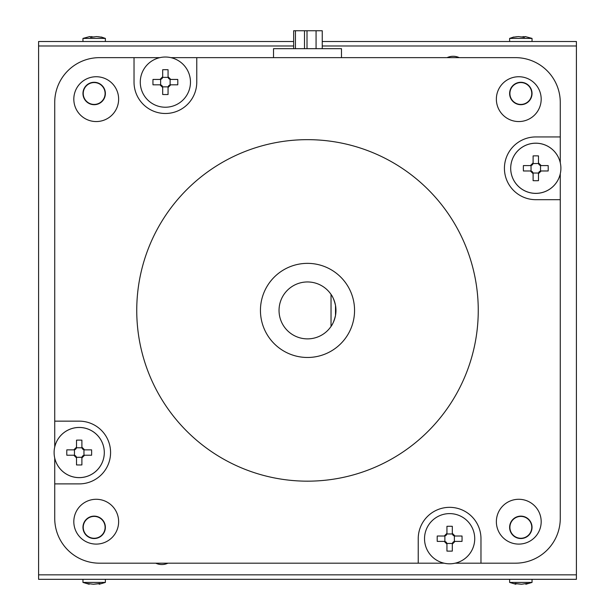 <?xml version="1.0" encoding="UTF-8"?>
<svg xmlns="http://www.w3.org/2000/svg" width="615" height="615" viewBox="0 0 615 615"><rect width="100%" height="100%" fill="white"/><g stroke="black" fill="none" stroke-linecap="round" stroke-linejoin="round"><path stroke-width="0.92" d="M496.366 99.146A22.409 22.409 0 0 1 518.776 76.737A22.409 22.409 0 0 1 541.185 99.146A22.409 22.409 0 0 1 518.776 121.555A22.409 22.409 0 0 1 496.366 99.146M73.815 99.146A22.409 22.409 0 0 1 96.224 76.737A22.409 22.409 0 0 1 118.633 99.146A22.409 22.409 0 0 1 96.224 121.555A22.409 22.409 0 0 1 73.815 99.146M73.815 521.689A22.409 22.409 0 0 1 96.224 499.28A22.409 22.409 0 0 1 118.633 521.689A22.409 22.409 0 0 1 96.224 544.098A22.409 22.409 0 0 1 73.815 521.689M496.366 521.689A22.409 22.409 0 0 1 518.776 499.28A22.409 22.409 0 0 1 541.185 521.689A22.409 22.409 0 0 1 518.776 544.098A22.409 22.409 0 0 1 496.366 521.689M478.255 310.414A170.755 170.755 0 0 1 307.5 481.168A170.755 170.755 0 0 1 136.745 310.414A170.755 170.755 0 0 1 307.5 139.659A170.755 170.755 0 0 1 478.255 310.414M54.727 421.144L79.204 421.144A31.373 31.373 0 0 1 110.577 452.517A31.373 31.373 0 0 1 79.204 483.89L54.727 483.89L54.727 458.067A25.1 25.1 0 0 0 104.304 452.54A25.1 25.1 0 0 1 79.212 477.64A25.1 25.1 0 0 1 54.112 452.54A25.1 25.1 0 0 1 79.212 427.448A25.1 25.1 0 0 1 104.304 452.54A25.1 25.1 0 0 0 54.727 447.02L54.727 102.459A44.818 44.818 0 0 1 99.545 57.641L159.846 57.641M424.527 538.709A25.1 25.1 0 0 1 449.627 513.61A25.1 25.1 0 0 1 474.726 538.709A25.1 25.1 0 0 1 449.627 563.801A25.1 25.1 0 0 1 424.527 538.709A25.1 25.1 0 0 0 444.107 563.186L418.231 563.186L418.231 538.709A31.373 31.373 0 0 1 449.603 507.337A31.373 31.373 0 0 1 480.976 538.709L480.976 563.186L515.455 563.186A44.818 44.818 0 0 0 560.273 518.368L560.273 173.807A25.1 25.1 0 0 1 510.696 168.287A25.1 25.1 0 0 1 535.788 143.187A25.1 25.1 0 0 1 560.888 168.287A25.1 25.1 0 0 1 535.788 193.387A25.1 25.1 0 0 1 510.696 168.287A25.1 25.1 0 0 1 560.273 162.76L560.273 102.459A44.818 44.818 0 0 0 515.455 57.641L196.769 57.641L196.769 82.118A31.373 31.373 0 0 1 165.397 113.491A31.373 31.373 0 0 1 134.024 82.118L134.024 57.641M190.473 82.126A25.1 25.1 0 0 1 165.374 107.225A25.1 25.1 0 0 1 140.274 82.126A25.1 25.1 0 0 1 165.374 57.026A25.1 25.1 0 0 1 190.473 82.126A25.1 25.1 0 0 0 170.893 57.641L196.769 57.641M260.445 310.414A47.055 47.055 0 0 1 307.5 263.358A47.055 47.055 0 0 1 354.555 310.414A47.055 47.055 0 0 1 307.5 357.476A47.055 47.055 0 0 1 260.445 310.414M331.031 326.427A28.459 28.459 0 0 0 335.513 315.449C334.222 320.638 332.73 324.297 331.031 326.427A28.459 28.459 0 0 1 279.041 310.414A28.459 28.459 0 0 1 331.031 294.408C332.73 296.522 334.222 300.182 335.513 305.386A28.459 28.459 0 0 0 331.031 294.408L331.031 326.427M335.959 310.414A28.459 28.459 0 0 1 335.513 315.449L335.513 305.386A28.459 28.459 0 0 1 335.959 310.414M322.245 48.677L322.245 30.75L293.655 30.75L293.655 48.677M480.976 563.186L455.154 563.186M418.231 563.186L99.545 563.186A44.818 44.818 0 0 1 54.727 518.368L54.727 483.89M273.514 57.641L273.514 48.677L341.486 48.677L341.486 57.641M560.273 199.683L535.796 199.683A31.373 31.373 0 0 1 504.423 168.31A31.373 31.373 0 0 1 535.796 136.937L560.273 136.937M530.414 170.978L523.403 170.978A43.504 21.756 -90 0 1 523.403 165.596L531.037 165.596L531.037 170.978L530.414 170.978L533.105 173.668L533.105 173.038L538.479 173.038L538.479 173.668L541.169 170.978L540.539 170.978L540.539 165.596L541.169 165.596L538.479 162.906L538.479 163.536L533.105 163.536L533.105 162.906L530.414 165.596A2.691 2.691 0 0 0 533.105 162.906L533.105 155.895A43.504 21.756 0 0 1 538.479 155.895L538.479 162.906A2.691 2.691 0 0 0 541.169 165.596L548.18 165.596A43.504 21.756 90 0 1 548.18 170.978L541.169 170.978A2.691 2.691 0 0 0 538.479 173.668L538.479 180.672A43.504 21.756 180 0 1 533.105 180.672L533.105 173.668A2.691 2.691 0 0 0 530.414 170.978M446.936 533.328L446.936 526.317A43.504 21.756 -0 0 1 452.317 526.317L452.317 533.958L446.936 533.958L446.936 533.328L444.253 536.019L444.876 536.019L444.876 541.392L444.253 541.392L446.936 544.083L446.936 543.46L452.317 543.46L452.317 544.083L455.008 541.392L454.377 541.392L454.377 536.019L455.008 536.019L452.317 533.328A2.691 2.691 0 0 0 455.008 536.019L462.019 536.019A43.504 21.756 90 0 1 462.019 541.392L455.008 541.392A2.691 2.691 0 0 0 452.317 544.083L452.317 551.094A43.504 21.756 180 0 1 446.936 551.094L446.936 544.083A2.691 2.691 0 0 0 444.253 541.392L437.242 541.392A43.504 21.756 -90 0 1 437.242 536.019L444.253 536.019A2.691 2.691 0 0 0 446.936 533.328M84.586 449.857L91.597 449.857A43.504 21.756 90 0 1 91.597 455.231L83.963 455.231L83.963 449.857L84.586 449.857L81.895 447.166L81.895 447.789L76.521 447.789L76.521 447.166L73.831 449.857L74.461 449.857L74.461 455.231L73.831 455.231L76.521 457.921L76.521 457.291L81.895 457.291L81.895 457.921L84.586 455.231A2.691 2.691 0 0 0 81.895 457.921L81.895 464.932A43.504 21.756 180 0 1 76.521 464.932L76.521 457.921A2.691 2.691 0 0 0 73.831 455.231L66.82 455.231A43.504 21.756 -90 0 1 66.82 449.857L73.831 449.857A2.691 2.691 0 0 0 76.521 447.166L76.521 440.155A43.504 21.756 0 0 1 81.895 440.155L81.895 447.166A2.691 2.691 0 0 0 84.586 449.857M168.064 87.499L168.064 94.51A43.504 21.756 180 0 1 162.683 94.51L162.683 86.876L168.064 86.876L168.064 87.499L170.747 84.816L170.124 84.816L170.124 79.435L170.747 79.435L168.064 76.744L168.064 77.375L162.683 77.375L162.683 76.744L159.992 79.435L160.623 79.435L160.623 84.816L159.992 84.816L162.683 87.499A2.691 2.691 0 0 0 159.992 84.816L152.981 84.816A43.504 21.756 -90 0 1 152.981 79.435L159.992 79.435A2.691 2.691 0 0 0 162.683 76.744L162.683 69.733A43.504 21.756 -0 0 1 168.064 69.733L168.064 76.744A2.691 2.691 0 0 0 170.747 79.435L177.758 79.435A43.504 21.756 90 0 1 177.758 84.816L170.747 84.816A2.691 2.691 0 0 0 168.064 87.499M155.756 563.186A14.345 14.345 0 0 0 167.926 563.186M82.964 527.332A11.201 11.201 0 0 0 94.164 538.54A11.201 11.201 0 0 0 105.373 527.332A11.201 11.201 0 0 0 94.164 516.131A11.201 11.201 0 0 0 82.964 527.332M509.627 93.495A11.201 11.201 0 0 0 520.836 104.696A11.201 11.201 0 0 0 532.037 93.495A11.201 11.201 0 0 0 520.836 82.287A11.201 11.201 0 0 0 509.627 93.495M82.964 93.495A11.201 11.201 0 0 0 94.164 104.696A11.201 11.201 0 0 0 105.373 93.495A11.201 11.201 0 0 0 94.164 82.287A11.201 11.201 0 0 0 82.964 93.495M509.627 527.332A11.201 11.201 0 0 0 520.836 538.54A11.201 11.201 0 0 0 532.037 527.332A11.201 11.201 0 0 0 520.836 516.131A11.201 11.201 0 0 0 509.627 527.332M322.245 41.505L576.409 41.505L576.409 45.987L322.245 45.987L576.409 45.987L576.409 574.841L38.591 574.841L38.591 45.987L293.655 45.987L38.591 45.987L38.591 41.505L293.655 41.505M459.244 57.641A14.345 14.345 0 0 0 447.074 57.641M38.591 579.322L38.591 574.841L576.409 574.841L576.409 579.322L38.591 579.322M105.373 41.505L105.373 38.407L82.964 38.407L82.964 41.505M90.028 36.731L94.164 37.008M98.3 36.731L102.367 37.346L96.609 36.577L90.72 37.346L89.729 36.577L82.964 38.407M91.72 36.577L91.82 37.323M82.964 579.322L82.964 582.42L105.373 582.42L105.373 579.322M82.964 582.42L89.152 584.25L86.869 583.481L93.426 584.25L100.022 583.481L99.184 584.25L105.373 582.42M99.03 583.704L94.164 584.188M89.152 584.25L89.306 583.704M99.184 584.25L98.969 583.504M509.627 579.322L509.627 582.42L532.037 582.42L532.037 579.322M509.627 582.42L515.816 584.25L514.978 583.481L521.574 584.25L526.686 583.481L528.131 583.481L525.848 584.25L525.694 583.704M532.037 582.42L525.848 584.25M520.836 584.188L515.97 583.704M515.816 584.25L516.031 583.504M532.037 41.505L532.037 38.407L509.627 38.407L509.627 41.505M532.037 38.407L525.272 36.577L524.28 37.346L518.391 36.577L512.633 37.346L516.7 36.731M520.836 37.008L524.972 36.731M523.28 36.577L523.18 37.323M510.481 89.99A10.932 10.932 0 0 1 524.334 83.14A10.932 10.932 0 0 1 531.191 97.001A10.932 10.932 0 0 1 517.33 103.85A10.932 10.932 0 0 1 510.481 89.99M510.535 523.673A10.932 10.932 0 0 1 524.495 517.03A10.932 10.932 0 0 1 531.137 530.991A10.932 10.932 0 0 1 517.177 537.633A10.932 10.932 0 0 1 510.535 523.673M93.126 516.454A10.932 10.932 0 0 1 105.05 526.294A10.932 10.932 0 0 1 95.21 538.217A10.932 10.932 0 0 1 83.286 528.377A10.932 10.932 0 0 1 93.126 516.454M85.923 100.676A10.932 10.932 0 0 1 86.984 85.254A10.932 10.932 0 0 1 102.413 86.315A10.932 10.932 0 0 1 101.344 101.736A10.932 10.932 0 0 1 85.923 100.676M307.008 48.677L307.008 30.75M295.446 48.677L295.446 30.75M304.494 48.677L304.494 30.75M316.064 48.677L316.064 30.75M105.373 38.407L101.229 37.008M509.627 38.407L513.771 37.008"/></g></svg>
